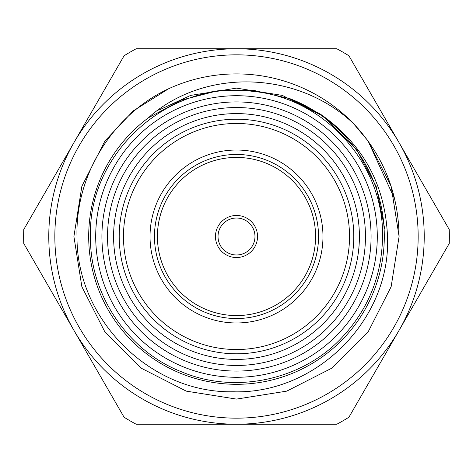 <?xml version="1.0" encoding="UTF-8"?>
<svg xmlns="http://www.w3.org/2000/svg" width="473" height="473" viewBox="0 0 473 473"><rect width="100%" height="100%" fill="white"/><g stroke="black" fill="none" stroke-linecap="round" stroke-linejoin="round"><path stroke-width="0.71" d="M113.591 236.5A122.903 122.903 0 0 1 236.5 113.597A122.903 122.903 0 0 1 359.403 236.5A122.903 122.903 0 0 1 236.5 359.409A122.903 122.903 0 0 1 113.591 236.5M371.08 236.5A134.58 134.58 0 0 0 236.5 101.92A134.58 134.58 0 0 0 101.914 236.5A134.58 134.58 0 0 0 236.5 371.08A134.58 134.58 0 0 0 371.08 236.5M54.838 236.5A181.662 181.662 0 0 1 236.5 54.838A181.662 181.662 0 0 1 418.162 236.5A181.662 181.662 0 0 1 236.5 418.162A181.662 181.662 0 0 1 54.838 236.5M157.42 236.5A79.08 79.08 0 0 0 236.5 315.58A79.08 79.08 0 0 0 315.58 236.5A79.08 79.08 0 0 0 236.5 157.42A79.08 79.08 0 0 0 157.42 236.5M215.463 236.5A21.037 21.037 0 0 1 236.5 215.463A21.037 21.037 0 0 1 257.537 236.5A21.037 21.037 0 0 1 236.5 257.537A21.037 21.037 0 0 1 215.463 236.5M218.023 236.5A18.477 18.477 0 0 1 236.5 218.023A18.477 18.477 0 0 1 254.977 236.5A18.477 18.477 0 0 1 236.5 254.977A18.477 18.477 0 0 1 218.023 236.5M48.778 236.5A187.722 187.722 0 0 0 236.5 424.222A187.722 187.722 0 0 0 424.222 236.5A187.722 187.722 0 0 0 236.5 48.778A187.722 187.722 0 0 0 48.778 236.5M148.54 117.712L152.123 114.466C209.823 67.083 299.663 72.499 353.437 123.53L368.041 140.93L391.136 186.256L399.094 236.5L391.136 286.744L368.041 332.07L332.07 368.041L286.744 391.136L236.5 399.094L186.256 391.136L140.93 368.041L104.959 332.07L81.864 286.744L73.906 236.5L81.864 186.256L104.959 140.93L133.309 110.848L168.619 88.753C112.533 114.933 75.325 175.022 76.998 236.5C76.319 319.37 150.077 393.394 233.195 391.78C316.011 394.411 391.159 319.647 387.505 236.5C385.27 184.423 362.69 143.49 319.766 113.703L290.038 98.727L254.007 90.449L217.119 90.899L181.407 100.122L148.54 117.712A147.812 147.812 0 0 0 236.5 384.313A147.812 147.812 0 0 0 290.038 98.727M368.041 332.07L332.07 368.041L286.744 391.136L236.5 399.094L186.256 391.136L140.93 368.041L104.959 332.07L81.864 286.744L73.906 236.5L81.864 186.256L104.959 140.93L133.309 110.848L168.619 88.753L133.309 110.848L104.959 140.93L81.864 186.256L73.906 236.5L81.864 186.256L104.959 140.93M357.89 128.325L368.041 140.93L391.136 186.256L399.094 236.5L391.136 186.256L368.041 140.93L391.136 186.256L399.094 236.5L391.136 286.744L368.041 332.07L332.07 368.041L286.744 391.136L236.5 399.094L186.256 391.136L140.93 368.041L104.959 332.07L81.864 286.744L73.906 236.5L81.864 186.256L104.959 140.93L133.309 110.848L168.619 88.753A162.594 162.594 0 0 1 353.437 123.53L368.041 140.93L394.789 199.34M399.094 236.5L391.136 286.744L368.041 332.07L332.07 368.041L286.744 391.136L236.5 399.094L186.256 391.136L140.93 368.041L104.959 332.07L81.864 286.744L73.906 236.5L81.864 286.744L104.959 332.07L140.93 368.041L186.256 391.136L236.5 399.094L286.744 391.136L332.07 368.041L368.041 332.07L391.136 286.744L399.094 236.5C398.408 192.801 383.189 155.144 353.437 123.53M23.762 229.523A212.85 212.85 0 0 0 23.762 243.477L124.092 417.245A212.85 212.85 0 0 0 136.171 424.222L336.829 424.222A212.85 212.85 0 0 0 348.908 417.245L449.238 243.477A212.85 212.85 0 0 0 449.238 229.523L348.908 55.755A212.85 212.85 0 0 0 336.829 48.778L136.171 48.778A212.85 212.85 0 0 0 124.092 55.755L23.762 229.523M236.5 322.97A86.47 86.47 0 0 1 150.03 236.5A86.47 86.47 0 0 1 236.5 150.03A86.47 86.47 0 0 1 322.97 236.5A86.47 86.47 0 0 1 236.5 322.97M236.5 318.536A82.036 82.036 0 0 1 154.464 236.5A82.036 82.036 0 0 1 236.5 154.464A82.036 82.036 0 0 1 318.536 236.5A82.036 82.036 0 0 1 236.5 318.536M236.5 349.523A113.023 113.023 0 0 0 349.523 236.5A113.023 113.023 0 0 0 236.5 123.477A113.023 113.023 0 0 0 123.477 236.5A113.023 113.023 0 0 0 236.5 349.523M236.5 353.792A117.286 117.286 0 0 0 353.786 236.5A117.286 117.286 0 0 0 236.5 119.214A117.286 117.286 0 0 0 119.208 236.5A117.286 117.286 0 0 0 236.5 353.792M236.5 365.463A128.963 128.963 0 0 0 365.463 236.5A128.963 128.963 0 0 0 236.5 107.537A128.963 128.963 0 0 0 107.531 236.5A128.963 128.963 0 0 0 236.5 365.463M236.5 377.288A140.788 140.788 0 0 0 377.288 236.5A140.788 140.788 0 0 0 236.5 95.712A140.788 140.788 0 0 0 95.706 236.5A140.788 140.788 0 0 0 236.5 377.288M158.751 110.138L190.654 95.398L236.5 88.132L282.346 95.398L323.709 116.47L356.53 149.291L376.266 186.723L384.644 228.376M90.461 236.5C89.586 294.354 127.763 351.055 181.673 371.855C234.868 394.435 301.744 380.286 341.376 338.13C368.272 309.59 381.995 275.712 382.539 236.5C384.106 164.273 324.478 97.71 252.523 91.342C169.322 79.618 87.937 152.519 90.461 236.5M215.877 91.07L219.649 90.579M211.786 91.703L223.617 90.172"/></g></svg>
